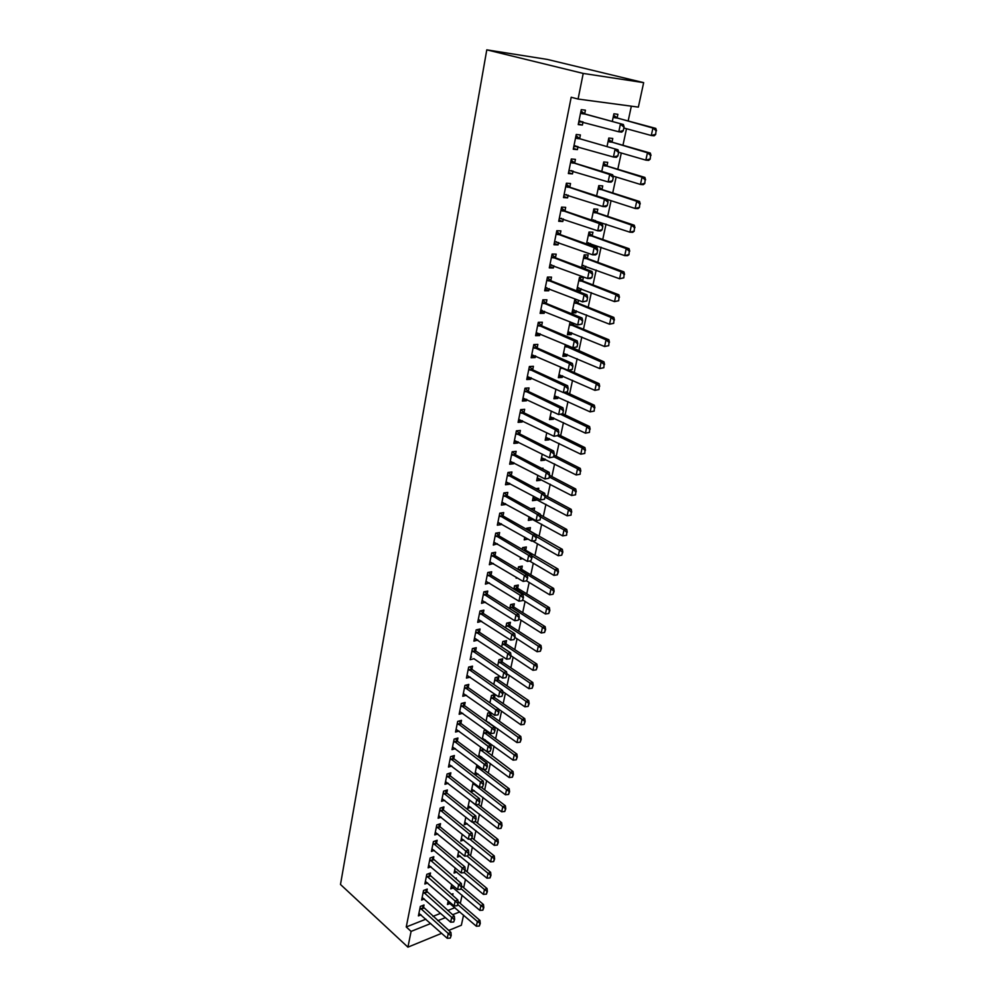 <?xml version="1.0" encoding="UTF-8"?>
<svg xmlns="http://www.w3.org/2000/svg" width="997" height="997" viewBox="0 0 997 997"><rect width="100%" height="100%" fill="white"/><g stroke="black" fill="none" stroke-linecap="round" stroke-linejoin="round"><path stroke-width="1.5" d="M460.302 903.469L462.085 895.169M463.68 887.729L465.487 879.279M467.082 871.827L468.926 863.24M470.534 855.775L472.404 847.039M474.011 839.561L475.918 830.663M477.526 823.173L479.47 814.113M481.077 806.623L483.047 797.401M484.667 789.898L486.673 780.514M488.293 772.999L490.337 763.453M491.957 755.913L494.038 746.205M495.659 738.665L497.777 728.782M499.397 721.23L501.553 711.173M503.173 703.608L505.367 693.376M506.999 685.799L509.23 675.38M510.863 667.791L513.131 657.197M514.764 649.595L517.069 638.815M518.702 631.201L521.057 620.221M522.69 612.607L525.095 601.44M526.728 593.813L529.17 582.447M530.803 574.808L533.283 563.243M534.928 555.591L537.458 543.814M539.09 536.162L541.67 524.173M543.303 516.521L545.92 504.32M547.565 496.656L550.232 484.23M551.877 476.554L554.594 463.917M556.239 456.24L559.005 443.366M560.65 435.677L563.455 422.578M565.112 414.889L567.966 401.554M569.623 393.852L572.54 380.281M574.185 372.566L577.151 358.758M578.808 351.044L581.824 336.974M583.482 329.259L586.548 314.94M588.205 307.213L591.333 292.632M592.991 284.905L596.181 270.062M597.839 262.336L601.079 247.219M602.736 239.492L606.039 224.101M607.696 216.361L611.061 200.696M612.719 192.957L616.146 177.005M617.804 169.266L621.293 153.015M622.951 145.275L626.502 128.725M628.16 120.986L631.338 106.181M463.555 915.109L461.362 925.253L448.725 930.425M425.906 919.172L406.253 926.973L571.194 97.245L578.086 99.052L638.367 107.115L643.663 82.639L547.378 59.434L486.785 49.85L340.488 884.476L407.923 947.15L411.088 931.397L430.754 923.509M456.103 879.08L456.314 878.07L455.342 878.432M453.498 887.816L450.744 888.875L451.678 884.451M426.666 891.979L427.264 889.05L423.551 890.458L421.619 900.054L424.361 898.995M460.302 856.087L457.424 857.133L458.682 851.176M433.234 859.651L433.832 856.697L430.106 858.031L428.124 867.826L430.991 866.779M467.257 823.709L464.241 824.756L465.836 817.191M439.926 826.663L440.537 823.659L436.786 824.943L434.767 834.938L437.77 833.903M474.36 790.683L471.207 791.705L473.151 782.471M446.768 792.976L447.379 789.948L443.603 791.144L441.546 801.364L444.712 800.329M481.264 747.476L480.467 747.713L478.51 756.997M481.626 756.96L479.383 757.645M453.76 758.58L454.383 755.514L450.582 756.648L448.476 767.067L451.803 766.057M490.462 712.307L487.757 713.054L486.062 721.105M491.259 712.867L490.798 715.061M489.066 722.538L488.331 722.738M460.888 723.436L461.524 720.333L457.698 721.392L455.542 732.047L459.069 731.05M498.263 679.78L498.899 676.714L495.21 677.661L493.789 684.428M468.179 687.544L468.814 684.403L464.976 685.388L462.77 696.267L466.496 695.295M505.878 643.738L506.538 640.635L502.824 641.507L501.678 646.928M475.631 650.867L476.267 647.689L472.404 648.586L470.16 659.715L474.036 658.693M513.667 606.924L514.34 603.783L510.601 604.568L509.754 608.581M483.233 613.379L483.894 610.152L480.006 610.974L477.7 622.34L481.651 621.218M521.63 569.299L522.303 566.109L518.54 566.807L518.004 569.362M517.455 577.973L516.134 578.223L516.334 577.3M491.023 575.045L491.683 571.78L487.77 572.502L485.414 584.13L489.427 582.909M529.768 530.828L530.441 527.612L526.665 528.223L526.453 529.233M528.024 539.041L524.21 539.888L524.783 537.184M498.986 535.85L499.647 532.548L495.708 533.171L493.316 545.072L497.378 543.726M538.417 489.951L538.779 488.243L535.95 488.63M536.461 499.185L536.261 500.145L532.46 500.693L533.42 496.132M507.124 495.758L507.797 492.406L503.834 492.942L501.379 505.105L505.342 504.544L505.516 503.647M544.96 458.981L544.711 460.165L540.897 460.602L542.268 454.109M515.449 454.732L516.147 451.342L512.159 451.766L509.641 464.216L513.617 463.767L513.841 462.645M553.659 417.868L553.36 419.263L549.534 419.6L551.329 411.076M523.973 412.758L524.671 409.318L520.671 409.642L518.091 422.379L522.092 422.03L522.366 420.672M562.57 375.782L562.221 377.427L558.357 377.651L560.601 366.996M532.71 369.775L533.407 366.298L529.382 366.497L526.74 379.545L530.765 379.309L531.089 377.701M573.661 323.302L573.312 324.997M571.68 332.724L571.281 334.606L567.393 334.718L570.11 321.832M541.645 325.77L542.356 322.243L538.293 322.33L535.601 335.69L539.651 335.565L540.025 333.708M582.634 280.905L583.37 277.415L579.469 277.378L576.652 290.775L580.553 290.775L581.002 288.632M550.793 280.705L551.515 277.116L547.44 277.079L544.674 290.775L548.749 290.775L549.185 288.644M592.193 235.753L592.941 232.214L589.015 232.052L586.498 243.953M590.548 243.48L590.174 245.262M560.164 234.519L560.912 230.893L556.8 230.718L553.971 244.751L558.071 244.876L558.557 242.47M601.976 189.492L602.736 185.903L598.786 185.616L596.617 195.898M569.786 187.199L570.533 183.51L566.396 183.199L563.492 197.58L567.617 197.842L568.165 195.138M611.996 142.11L612.769 138.458L608.806 138.035L606.999 146.609M579.631 138.67L580.391 134.931L576.241 134.483L573.263 149.226L577.413 149.637L578.023 146.621M432.935 916.38L440.612 913.339M447.778 910.498L454.968 907.644M584.653 113.957L585.413 110.181L581.251 109.658L578.235 124.588L582.398 125.074L583.033 121.896M617.106 117.97L617.878 114.306L613.903 113.795L612.283 121.497M574.671 163.084L575.431 159.37L571.293 158.997L568.352 173.553L572.477 173.889L573.063 171.035M606.949 165.951L607.721 162.337L603.758 161.963L601.777 171.409M564.95 211.003L565.685 207.339L561.573 207.102L558.706 221.309L562.807 221.508L563.33 218.954M597.053 212.76L597.801 209.196L593.863 208.971L591.533 220.075M595.408 220.499L595.234 221.334M555.454 257.749L556.189 254.148L552.089 254.036L549.297 267.894L553.385 267.969L553.833 265.7M587.383 258.46L588.13 254.945L584.205 254.846L581.538 267.532M585.75 266.199L585.264 268.467L583.968 268.442M546.194 303.375L546.917 299.81L542.842 299.835L540.112 313.37L544.175 313.307L544.574 311.313M576.951 299.623L574.783 299.648L571.991 312.871L575.88 312.821L576.303 310.802M578.547 300.259L577.948 303.088M537.146 347.903L537.857 344.401L533.806 344.551L531.139 357.749L535.19 357.562L535.539 355.842M567.094 354.384L566.72 356.141L562.856 356.315L565.324 344.551M528.31 391.397L529.021 387.933L524.995 388.194L522.391 401.093L526.404 400.794L526.703 399.311M558.083 396.943L557.772 398.464L553.921 398.75L555.94 389.166M519.686 433.869L520.384 430.455L516.384 430.829L513.841 443.428L517.829 443.017L518.079 441.783M549.285 438.543L549.011 439.827L545.185 440.225L546.767 432.723M511.262 475.357L511.947 471.992L507.972 472.478L505.491 484.779L509.455 484.268L509.654 483.258M542.842 469.014L543.004 468.229L541.658 468.403M540.686 479.196L540.461 480.267L536.66 480.766L537.819 475.245M503.024 515.91L503.709 512.595L499.759 513.168L497.329 525.195L501.267 524.584L501.429 523.799M534.043 510.638L534.591 508.046L530.753 508.819M532.286 518.938L532.099 519.811L528.31 520.397L529.071 516.782M494.986 555.553L495.646 552.276L491.72 552.949L489.34 564.713L493.378 563.43M525.681 550.17L526.354 546.967L522.578 547.627L522.204 549.409M522.789 558.681L520.147 559.155L520.534 557.36M487.109 594.312L487.77 591.071L483.869 591.844L481.539 603.347L485.514 602.176M517.63 588.205L518.29 585.052L514.552 585.787L513.854 589.09M479.407 632.223L480.055 629.02L476.18 629.88L473.911 641.133L477.825 640.062M509.754 625.431L510.414 622.315L506.688 623.137L505.691 627.861M471.88 669.299L472.528 666.146L468.665 667.08L466.446 678.085L470.285 677.125M502.052 661.858L502.7 658.78L498.998 659.678L497.702 665.784M464.515 705.589L465.15 702.461L461.312 703.483L459.143 714.263L462.758 713.266M494.5 697.514L495.148 694.473L491.459 695.457L489.901 702.873M457.299 741.095L457.935 738.017L454.121 739.113L451.99 749.657L455.405 748.647M485.813 729.978L484.093 730.477L482.261 739.151M487.396 731.125L487.122 732.421M485.327 739.836L483.807 740.285M450.245 775.865L450.868 772.812L447.08 773.984L444.986 784.303L448.239 783.281M477.974 773.909L475.033 774.831M476.865 764.824L474.796 774.644M443.329 809.9L443.939 806.897L440.175 808.131L438.132 818.238L441.222 817.204M470.783 807.283L467.705 808.318L469.475 799.918M436.561 843.238L437.172 840.259L433.421 841.568L431.427 851.463L434.368 850.429M463.755 839.985L460.826 841.032L462.247 834.277M429.931 875.889L430.53 872.961L426.803 874.332L424.847 884.027L427.663 882.968M456.875 872.039L454.071 873.085L455.168 867.901M423.438 907.893L424.024 904.989L420.323 906.41L418.404 915.919L421.095 914.86M452.626 895.493L452.987 893.761L451.354 894.396M450.146 903.444L447.454 904.503L448.226 900.839M437.783 920.692L445.46 917.614M452.626 914.748L459.829 911.869M407.923 947.15L441.683 933.317M406.253 926.973L411.088 931.397M578.086 99.052L583.22 73.429L486.785 49.85M643.663 82.639L583.22 73.429M578.372 123.952L582.398 125.074M573.412 148.453L577.413 149.637M568.527 172.655L572.477 173.889M563.704 196.559L567.617 197.842M558.931 220.163L562.807 221.508M554.22 243.48L558.071 244.876M549.571 266.511L553.385 267.969M581.625 267.109L585.264 268.467M544.973 289.267L548.749 290.775M576.939 289.367L580.553 290.775M540.436 311.762L544.175 313.307M572.315 311.376L575.88 312.821M535.95 333.97L539.651 335.565M567.742 333.11L571.281 334.606M531.513 355.929L535.19 357.562M563.205 354.608L566.72 356.141M527.126 377.626L530.765 379.309M558.744 375.857L562.221 377.427M522.802 399.062L526.404 400.794M554.32 396.856L557.772 398.464M518.515 420.26L522.092 422.03M549.945 417.618L553.36 419.263M514.29 441.21L517.829 443.017M545.621 438.144L549.011 439.827M510.103 461.91L513.617 463.767M541.359 458.446L544.711 460.165M505.978 482.386L509.455 484.268M537.134 478.51L540.461 480.267M501.89 502.613L505.342 504.544M532.946 498.35L536.261 500.145M497.839 522.627L501.267 524.584M528.821 517.979L532.099 519.811M493.851 542.405L497.241 544.412M524.734 537.395L527.986 539.252M489.901 561.972L493.266 564.003M485.988 581.313L489.328 583.382M482.249 600.518L485.439 602.549M478.635 619.573L481.588 621.505M475.071 638.441L477.787 640.248M505.89 677.661L506.962 674.72L505.89 677.661L502.575 678.11L474.024 658.78M582.136 121.646L578.709 122.232M623.262 130.719L624.085 126.906L623.262 130.719L621.779 132.127L618.788 131.791L578.896 121.335M580.628 112.773L623.399 124.513L624.085 126.906M580.977 110.991L584.965 114.082L623.399 124.513M622.764 130.669L618.788 131.791L620.408 124.151L623.586 126.843M655.677 134.458L656.038 130.682L655.677 134.458L654.132 135.829L651.278 135.505L652.935 128.052L613.255 116.848M656.038 130.682L652.935 128.052L655.789 128.389L617.442 118.107L613.604 115.191M623.848 128.002L651.278 135.505L655.203 134.408M656.512 130.744L655.789 128.389M576.902 146.285L573.761 146.771M617.866 155.981L618.676 152.217L617.866 155.981L616.395 157.314L613.417 157.028L573.911 145.986M575.618 137.536L618.003 149.787L618.676 152.217M575.992 135.679L579.942 138.807L618.003 149.787M617.367 155.943L613.417 157.028L615.024 149.488L618.177 152.167M571.742 170.624L568.863 171.01M612.532 180.931L613.329 177.204L612.532 180.931L611.099 182.164L608.12 181.94L569 170.337M570.683 161.988L609.703 174.5L612.681 174.749L613.329 177.204M571.119 160.093L574.982 163.221L612.681 174.749M612.033 180.881L608.12 181.94L609.703 174.5L612.831 177.167M650.194 159.121L650.543 155.395L650.194 159.121L648.673 160.405L645.832 160.131L647.464 152.778L608.17 141.026M650.543 155.395L647.464 152.778L650.306 153.064L612.332 142.247L608.531 139.293M618.663 152.254L645.832 160.131L649.72 159.071M651.016 155.432L650.306 153.064M644.785 183.46L645.121 179.784L644.785 183.46L643.289 184.669L640.448 184.445L642.056 177.179L603.148 164.904M645.121 179.784L642.056 177.179L644.897 177.416L607.285 166.1L603.521 163.109M613.018 176.045L640.448 184.445L644.311 183.423M645.595 179.834L644.897 177.416M566.645 194.639L564.078 194.951M607.273 205.544L608.058 201.88L607.273 205.544L605.852 206.715L602.886 206.541L564.14 194.39M565.81 186.14L604.456 199.188L607.422 199.388L608.058 201.88M566.209 184.133L570.085 187.336L607.422 199.388M606.774 205.519L602.886 206.541L604.456 199.188L607.559 201.843M561.61 218.355L559.255 218.605M602.076 229.858L602.849 226.232L602.076 229.858L600.68 230.943L597.726 230.818L559.342 218.131M560.987 209.993L599.272 223.565L602.225 223.714L602.849 226.232M561.448 207.949L565.249 211.152L602.225 223.714M601.577 229.833L597.726 230.818L599.272 223.565L602.35 226.207M639.438 207.501L639.775 203.887L639.438 207.501L637.968 208.635L635.139 208.473L636.722 201.294L598.175 188.495M639.775 203.887L636.722 201.294L639.563 201.481L602.3 189.654L598.574 186.626M607.46 199.537L635.139 208.473L638.977 207.476M640.236 203.911L639.563 201.481M634.167 231.242L634.478 227.677L634.167 231.242L632.721 232.313L629.892 232.189L631.462 225.098L593.277 211.8M634.478 227.677L631.462 225.098L634.291 225.235L597.377 212.922L593.676 209.869M591.595 219.739L629.892 232.189L633.693 231.229M591.757 220.15L593.788 219.951M634.952 227.702L634.291 225.235M556.638 241.773L554.531 241.959M596.941 253.861L597.702 250.284L596.941 253.861L595.57 254.883L592.617 254.808L554.606 241.586M556.226 233.547L594.15 247.642L597.091 247.73L597.702 250.284M556.662 231.404L560.464 234.669L597.091 247.73M596.443 253.849L592.617 254.808L594.15 247.642L597.215 250.259M628.957 254.696L629.257 251.182L628.957 254.696L627.524 255.693L624.708 255.618L626.253 248.614L588.429 234.831M629.257 251.182L626.253 248.614L629.082 248.702L592.505 235.915L588.841 232.824M586.772 242.67L624.708 255.618L628.484 254.684M586.697 243.019L588.741 242.844M629.73 251.194L629.082 248.702M551.727 264.89L549.87 265.028M591.869 277.565L592.629 274.025L591.869 277.565L590.523 278.512L587.582 278.487L549.92 264.766M551.528 256.815L589.09 271.408L592.031 271.446L592.629 274.025M551.977 254.596L555.753 257.911L592.031 271.446M591.383 277.552L587.582 278.487L589.09 271.408L592.143 274.025M623.798 277.864L624.097 274.399L623.798 277.864L619.586 278.761L621.119 271.845L583.631 257.575M624.097 274.399L621.119 271.845L623.935 271.882L587.694 258.634L584.068 255.506M581.999 265.327L619.586 278.761L623.337 277.851M581.949 265.576L583.756 265.451M624.571 274.399L623.935 271.882M546.879 287.734L545.322 287.821M586.872 300.969L587.619 297.48L586.872 300.969L582.609 301.867L545.297 287.659M546.892 279.796L584.092 294.888L587.034 294.875L587.619 297.48M547.353 277.515L551.079 280.855L587.034 294.875M586.373 300.969L582.609 301.867L584.092 294.888L587.121 297.48M542.094 310.291L540.773 310.341M581.924 324.087L582.659 320.635L581.924 324.087L577.699 324.96L540.735 310.266M542.306 302.515L579.17 318.068L582.086 318.006L582.659 320.635M542.779 300.159L546.481 303.537L582.086 318.006M581.438 324.1L577.699 324.96L579.17 318.068L582.173 320.648M577.039 346.919L577.774 343.516L577.039 346.919L572.839 347.779L536.224 332.612M537.769 324.947L574.297 340.962L577.213 340.862L577.774 343.516M538.255 322.53L541.932 325.944L577.213 340.862M576.553 346.944L572.839 347.779L574.297 340.962L577.288 343.529M572.216 369.476L572.939 366.111L572.216 369.476L568.053 370.311L531.762 354.695M533.295 347.118L569.486 363.581L572.39 363.431L572.939 366.111M533.794 344.638L537.433 348.078L572.39 363.431M571.73 369.501L568.053 370.311L569.486 363.581L572.452 366.136M567.455 391.759L568.165 388.431L567.455 391.759L563.317 392.581L527.351 376.505M528.871 369.027L564.726 385.926L567.629 385.739L568.165 388.431M529.419 366.535L532.984 369.949L567.629 385.739M566.969 391.796L563.317 392.581L564.726 385.926L567.679 388.469M589.451 432.399L589.688 429.258L589.451 432.399L585.426 433.159L586.834 426.803L589.601 426.542L562.757 413.767L563.455 410.49L562.744 413.78L558.632 414.565L523.001 398.065M524.497 390.674L560.04 407.997L562.931 407.761L563.455 410.49M525.132 388.182L528.597 391.572L562.931 407.761M562.271 413.817L558.632 414.565L560.04 407.997L562.969 410.527M558.096 435.527L558.794 432.274L558.096 435.527L554.02 436.3L518.702 419.376M520.172 412.06L555.391 429.807L558.283 429.533L558.794 432.274M520.908 409.617L524.26 412.932L558.283 429.533M557.622 435.577L554.02 436.3L555.391 429.807L558.308 432.324M553.509 457.012L554.195 453.809L553.509 457.012L549.447 457.773L514.44 440.437M515.898 433.209L550.818 451.354L553.684 451.043L554.195 453.809M516.733 430.791L519.96 434.044L553.684 451.043M553.023 457.062L549.447 457.773L550.818 451.354L553.709 453.859M548.961 478.248L549.646 475.083L548.961 478.248L544.935 478.984L510.24 461.25M511.685 454.109L546.281 472.653L549.148 472.291L549.646 475.083M512.595 451.728L515.723 454.919L549.148 472.291M548.487 478.311L544.935 478.984L546.281 472.653L549.16 475.145M618.713 300.745L619.012 297.33L618.713 300.745L614.526 301.617L616.046 294.788L578.908 280.057M619.012 297.33L616.046 294.788L618.85 294.788L582.946 281.079L579.357 277.926M577.288 287.722L614.526 301.617L618.252 300.745M577.263 287.871L578.833 287.797M619.473 297.33L618.85 294.788M613.691 323.352L613.978 319.987L613.691 323.352L609.528 324.199L611.024 317.457L574.222 302.278M613.978 319.987L611.024 317.457L613.828 317.407L578.248 303.262L574.696 300.072M572.639 309.843L609.528 324.199L613.23 323.352M572.614 309.917L573.96 309.868M614.439 319.975L613.828 317.407M608.731 345.685L609.005 342.37L608.731 345.685L604.593 346.52L606.076 339.852L569.611 324.224M609.005 342.37L606.076 339.852L608.868 339.753L573.611 325.184L570.085 321.969M568.028 331.714L604.593 346.52L608.257 345.697M609.466 342.345L608.868 339.753M603.821 367.743L604.082 364.478L603.821 367.743L599.72 368.566L601.179 361.973L565.037 345.922M604.082 364.478L601.179 361.973L603.958 361.836L567.467 345.473M563.479 353.324L599.72 368.566L603.359 367.768M604.556 364.453L603.958 361.836M598.973 389.553L599.234 386.325L598.973 389.553L594.897 390.35L596.343 383.845L560.526 367.37M599.234 386.325L596.343 383.845L599.122 383.658L569 370.261M558.981 374.685L594.897 390.35L598.512 389.59M599.696 386.3L599.122 383.658M594.187 411.1L594.436 407.923L594.187 411.1L590.137 411.886L591.557 405.455L563.617 392.556M594.436 407.923L591.557 405.455L594.324 405.231L566.308 392.32M554.544 395.797L590.137 411.886L593.726 411.138M594.897 407.885L594.324 405.231M589.688 429.258L586.834 426.803L560.8 414.391M550.145 416.671L585.426 433.159L588.99 432.449M590.149 429.221L589.601 426.542M584.765 453.448L585.002 450.357L584.765 453.448L580.777 454.183L582.173 447.902L557.51 435.764M585.002 450.357L582.173 447.902L584.927 447.603L558.308 434.53M545.808 437.297L580.777 454.183L584.304 453.498M585.463 450.308L584.927 447.603M580.142 474.248L580.379 471.195L580.142 474.248L576.179 474.971L577.55 468.764L553.597 456.601M580.379 471.195L577.55 468.764L580.304 468.416L553.921 455.056M541.508 457.698L576.179 474.971L579.681 474.31M580.84 471.145L580.304 468.416M544.474 499.235L545.147 496.107L544.474 499.235L540.474 499.958L506.077 481.838M507.51 474.771L541.807 493.689L544.674 493.291L545.147 496.107M508.495 472.416L511.536 475.544L544.674 493.291M544.001 499.298L540.474 499.958L541.807 493.689L544.674 496.17M575.568 494.811L575.792 491.808L575.568 494.811L571.63 495.521L572.988 489.377L549.235 476.965M575.792 491.808L572.988 489.377L575.73 489.004L549.584 475.357M537.258 477.875L571.63 495.521L575.119 494.873M576.254 491.745L575.73 489.004M540.038 519.973L540.71 516.882L540.038 519.973L536.062 520.671L501.977 502.176M503.385 495.197L537.383 514.489L540.237 514.053L540.71 516.882M504.445 492.854L507.386 495.945L540.237 514.053M539.564 520.048L536.062 520.671L537.383 514.489L540.224 516.957M571.057 515.137L571.269 512.171L571.057 515.137L567.143 515.823L568.477 509.754L544.935 497.092M571.269 512.171L568.477 509.754L571.219 509.342L545.01 495.272M533.071 497.815L567.143 515.823L570.596 515.212M571.73 512.097L571.219 509.342M535.663 540.474L536.311 537.408L535.663 540.474L531.713 541.159L497.914 522.291M499.31 515.387L533.009 535.04L535.863 534.566L536.311 537.408M500.444 513.069L503.298 516.11L535.863 534.566M535.19 540.548L531.713 541.159L533.009 535.04L535.838 537.495M532.51 509.791L531.339 508.52M566.583 535.227L566.795 532.311L566.583 535.227L562.694 535.9L564.028 529.906L540.686 516.994M566.795 532.311L564.028 529.906L566.757 529.457L540.374 514.901M528.909 517.543L562.694 535.9L566.134 535.314M567.256 532.236L566.757 529.457M530.853 560.812L531.974 557.709L530.853 560.812L527.401 561.398L493.901 542.169M495.272 535.352L528.684 555.354L531.526 554.843L531.974 557.709M496.469 533.059L499.248 536.037L531.526 554.843M527.401 561.398L528.684 555.354L531.501 557.797M532.56 541.01L558.308 555.753L559.616 549.821L562.333 549.335L530.043 531.04L527.276 528.123M562.37 552.213L561.722 555.179L562.831 552.139L536.174 536.498M558.308 555.753L561.722 555.179M562.831 552.139L562.333 549.335M526.578 580.852L527.687 577.774L526.578 580.852L523.151 581.413L489.926 561.834M491.284 555.08L524.422 575.431L527.251 574.895L527.687 577.774M492.543 552.812L495.235 555.753L527.251 574.895M523.151 581.413L524.422 575.431L527.214 577.861M529.544 561.037L553.958 575.381L555.267 569.524L557.971 569L525.955 550.381L523.263 547.503M558.008 571.904L557.348 574.833L558.457 571.817L531.675 555.765M553.958 575.381L557.348 574.833M558.457 571.817L557.971 569M522.341 600.655L523.45 597.602L522.341 600.655L518.938 601.191L486 581.276M487.346 574.596L520.197 595.284L523.014 594.711L523.45 597.602M488.667 572.34L491.284 575.244L523.014 594.711M518.938 601.191L520.197 595.284L522.976 597.702M526.528 580.865L549.671 594.798L550.955 588.99L518.104 568.888M553.684 591.358L553.036 594.262L554.133 591.271L550.955 588.99L553.659 588.442L521.905 569.499L519.287 566.67M549.671 594.798L553.036 594.262M554.133 591.271L553.659 588.442M518.166 620.234L519.25 617.205L518.166 620.234L514.776 620.745L482.112 600.493M483.445 593.9L516.022 614.912L518.839 614.302L519.25 617.205M484.816 591.657L487.371 594.511L518.839 614.302M514.776 620.745L516.022 614.912L518.789 617.317M522.914 600.094L545.421 613.99L546.692 608.245L514.116 587.831M549.397 610.613L548.761 613.479L549.858 610.513L546.692 608.245L549.397 607.659L517.904 588.417L515.362 585.625M545.421 613.99L548.761 613.479M549.858 610.513L549.397 607.659M514.028 639.588L515.113 636.597L514.028 639.588L510.663 640.086L478.273 619.511M479.594 612.981L511.897 634.304L514.701 633.668L515.113 636.597M481.015 610.762L483.495 613.579L514.701 633.668M510.663 640.086L511.897 634.304L514.639 636.709M518.901 618.863L541.221 632.97L542.48 627.287L510.177 606.575M545.172 629.643L544.549 632.472L545.621 629.531L542.48 627.287L545.172 626.677L513.941 607.136L511.461 604.381M541.221 632.97L544.549 632.472M545.621 629.531L545.172 626.677M509.941 658.73L511.012 655.764L509.941 658.73L506.601 659.204L474.472 638.317M475.781 631.861L507.809 653.496L510.614 652.811L511.012 655.764L532.959 670.296L534.193 664.75L502.413 643.439M477.239 629.643L479.669 632.422L510.614 652.811M506.601 659.204L507.809 653.496L510.551 655.876M514.926 637.432L537.071 651.739L538.318 646.131L506.277 625.107M540.997 648.461L540.374 651.265L541.433 648.349L538.318 646.131L540.997 645.483L510.028 625.642L507.61 622.926M537.071 651.739L540.374 651.265M541.433 648.349L540.997 645.483M471.531 657.098L470.721 656.911M472.005 650.53L503.784 672.464L506.563 671.754L506.962 674.72M473.513 648.324L475.881 651.066L506.563 671.754M502.575 678.11L503.784 672.464L506.488 674.832M536.86 667.08L536.236 669.847L537.308 666.956L534.193 664.75L536.872 664.077L506.152 643.962L503.797 641.283M532.959 670.296L536.236 669.847M537.308 666.956L536.872 664.077M501.89 696.367L502.949 693.451L501.89 696.367L498.6 696.803L467.007 675.305M468.278 668.987L499.784 691.22L502.563 690.485L502.949 693.451M469.824 666.806L472.129 669.51L502.563 690.485M498.6 696.803L499.784 691.22L502.488 693.576M506.837 673.76L528.896 688.665L530.117 683.169L498.587 661.584M532.759 685.487L532.161 688.229L533.208 685.363L530.117 683.169L532.784 682.471L502.314 662.083L500.02 659.428M528.896 688.665L532.161 688.229M533.208 685.363L532.784 682.471M497.939 714.886L498.986 711.983L497.939 714.886L494.662 715.298L463.331 693.501M464.59 687.257L495.845 709.764L498.612 709.004L498.986 711.983M466.172 685.076L468.428 687.756L498.612 709.004M494.662 715.298L495.845 709.764L498.525 712.12M502.7 691.532L524.883 706.823L526.08 701.402L494.811 679.53M528.722 703.695L528.111 706.412L529.158 703.57L526.08 701.402L528.746 700.667L498.525 680.004L496.282 677.387M524.883 706.823L528.111 706.412M529.158 703.57L528.746 700.667M494.026 733.181L495.073 730.315L494.026 733.181L490.773 733.58L459.692 711.497M460.938 705.328L491.945 728.109L494.699 727.312L495.073 730.315M462.558 703.159L464.764 705.801L494.699 727.312M490.773 733.58L491.945 728.109L494.612 730.452M498.625 709.116L520.908 724.794L522.092 719.423L491.072 697.289M524.721 721.716L524.123 724.395L525.157 721.591L522.092 719.423L524.746 718.663L494.774 697.738L492.58 695.158M520.908 724.794L524.123 724.395M525.157 721.591L524.746 718.663M490.163 751.289L491.197 748.448L490.163 751.289L486.935 751.663L456.103 729.306M457.336 723.199L488.081 746.255L490.836 745.432L491.197 748.448M458.981 721.043L461.137 723.648L490.836 745.432M486.935 751.663L488.081 746.255L490.736 748.585M486.112 720.843L516.969 742.566L518.153 737.257L487.383 714.861M520.758 739.537L520.172 742.192L521.194 739.4L518.153 737.257L520.795 736.459L491.06 715.285L488.916 712.743M516.969 742.566L520.172 742.192M521.194 739.4L520.795 736.459M486.337 769.198L487.359 766.381L486.337 769.198L483.121 769.547L452.538 746.927M453.76 740.883L484.268 764.201L487.01 763.353L487.359 766.381M455.442 738.727L457.548 741.319L487.01 763.353M483.121 769.547L484.268 764.201L486.897 766.519M482.473 738.179L513.081 760.15L514.253 754.903L483.719 732.247M516.845 757.172L516.259 759.801L517.281 757.035L514.253 754.903L516.895 754.081L487.383 732.658L485.277 730.128M513.081 760.15L516.259 759.801M517.281 757.035L516.895 754.081M482.548 786.907L483.57 784.116L482.548 786.907L479.358 787.244L449.024 764.363M450.233 758.381L480.492 781.96L483.221 781.075L483.57 784.116M451.94 756.237L453.996 758.792L483.221 781.075M479.358 787.244L480.492 781.96L483.109 784.265M478.859 755.315L509.23 777.56L510.389 772.351L480.093 749.445M512.969 774.619L512.383 777.211L513.405 774.47L510.389 772.351L513.019 771.504L482.523 748.398M509.23 777.56L512.383 777.211M513.405 774.47L513.019 771.504M478.797 804.429L479.819 801.663L478.797 804.429L475.631 804.753L445.534 781.611M446.731 775.691L476.753 799.519L479.482 798.609L479.819 801.663M448.476 773.56L450.482 776.077L479.482 798.609M475.631 804.753L476.753 799.519L479.358 801.812M475.295 772.289L505.429 794.771L506.563 789.624L476.516 766.481M509.131 791.867L508.557 794.447L509.567 791.73L506.563 789.624L509.193 788.752L483.645 769.497M505.429 794.771L508.557 794.447M509.567 791.73L509.193 788.752M475.095 821.765L476.105 819.023L475.095 821.765L471.955 822.064L442.082 798.684M443.266 792.827L473.052 816.892L475.781 815.957L476.105 819.023M445.036 790.696L447.005 793.188L475.781 815.957M471.955 822.064L473.052 816.892L475.656 819.173M471.755 789.088L501.653 811.807L502.787 806.71L472.964 783.33M505.329 808.953L504.769 811.496L505.766 808.804L502.787 806.71L505.404 805.813L480.99 787.069M501.653 811.807L504.769 811.496M505.766 808.804L505.404 805.813M471.431 838.913L472.428 836.196L471.431 838.913L468.303 839.2L438.68 815.571M439.851 809.776L469.4 834.078L472.117 833.118L472.428 836.196M441.646 807.645L443.565 810.125L472.117 833.118M468.303 839.2L469.4 834.078L471.98 836.358M468.254 805.701L497.927 828.657L499.048 823.622L469.45 800.018M501.578 825.852L501.017 828.37L502.014 825.703L499.048 823.622L501.653 822.699L478.336 804.479M497.927 828.657L501.017 828.37M502.014 825.703L501.653 822.699M467.805 855.887L468.802 853.183L467.805 855.887L464.702 856.149L435.303 832.283M436.462 826.55L465.786 851.089L468.49 850.105L468.802 853.183M438.281 824.432L440.163 826.887L468.49 850.105M464.702 856.149L465.786 851.089L468.353 853.345M464.789 822.164L494.238 845.344L495.335 840.359L472.354 822.027M497.864 842.577L497.304 845.07L498.301 842.415L495.335 840.359L497.952 839.412L475.557 821.603M494.238 845.344L497.304 845.07M498.301 842.415L497.952 839.412M464.216 872.674L465.213 869.995L464.216 872.674L461.137 872.923L431.963 848.833M433.109 843.15L462.197 867.913L464.901 866.904L465.213 869.995M434.941 841.044L436.786 843.462L464.901 866.904M461.137 872.923L462.197 867.913L464.752 870.169M461.362 838.44L490.586 861.857L491.671 856.922L469.674 839.075M494.188 859.127L493.64 861.595L494.624 858.965L491.671 856.922L494.275 855.949L472.055 837.979M490.586 861.857L493.64 861.595M494.624 858.965L494.275 855.949M460.676 889.287L461.648 886.632L460.676 889.287L457.611 889.523L428.648 865.209M429.782 859.588L458.657 884.563L461.349 883.529L461.648 886.632M431.651 857.482L461.349 883.529M457.611 889.523L458.657 884.563L461.2 886.807M457.972 854.566L486.972 878.195L488.056 873.31L467.007 855.949M490.549 875.503L490.001 877.946L490.973 875.341L488.056 873.31L490.636 872.313L468.59 854.18M486.972 878.195L490.001 877.946M490.973 875.341L490.636 872.313M457.162 905.725L458.134 903.095L457.162 905.725L454.109 905.949L425.383 881.41M426.504 875.852L455.155 901.039L457.835 899.979L458.134 903.095M428.386 873.746L457.835 899.979M454.109 905.949L455.155 901.039L457.685 903.27M454.607 870.531L483.395 894.371L484.467 889.536L464.303 872.637M486.947 891.717L486.411 894.135L487.371 891.555L484.467 889.536L487.047 888.514L465.163 870.219M483.395 894.371L486.411 894.135M487.371 891.555L487.047 888.514M453.685 921.988L454.644 919.384L453.685 921.988L450.656 922.2L422.142 897.45M423.251 891.941L451.691 917.34L454.358 916.268L454.644 919.384M425.146 889.847L454.358 916.268M450.656 922.2L451.691 917.34L454.196 919.558M451.28 886.333L479.844 910.373L480.903 905.588L461.187 888.788M483.383 907.769L482.847 910.161L483.807 907.594L480.903 905.588L483.483 904.553L461.586 885.947M479.844 910.373L482.847 910.161M483.807 907.594L483.483 904.553M450.245 938.09L451.205 935.51L450.245 938.09L447.229 938.289L418.927 913.339M420.036 907.881L448.251 933.479L450.918 932.382L451.205 935.51M421.943 905.787L450.918 932.382M447.229 938.289L448.251 933.479L450.756 935.684M447.989 901.973L476.342 926.225L477.389 921.49L457.822 904.553M479.844 923.658L479.32 926.026L480.28 923.484L477.389 921.49L479.956 920.43L457.972 901.462M476.342 926.225L479.32 926.026M480.28 923.484L479.956 920.43M579.918 121.16L580.703 121.248M581.961 113.72L584.965 114.082M581.475 113.459L584.466 113.832M616.944 117.858L614.077 117.509M617.442 118.107L614.576 117.758M574.933 145.836L575.556 145.898M576.951 138.496L579.942 138.807M576.465 138.234L579.456 138.546M572.004 162.96L574.982 163.221M571.518 162.698L574.496 162.96M611.846 141.998L608.993 141.686M612.332 142.247L609.479 141.948M606.799 165.838L603.958 165.577M607.285 166.1L604.431 165.838M567.106 187.124L570.085 187.336M566.632 186.85L569.599 187.062M562.283 210.99L565.249 211.152M561.81 210.703L564.776 210.878M601.814 189.38L598.973 189.181M602.3 189.654L599.459 189.442M596.904 212.648L594.062 212.486M597.377 212.922L594.536 212.772M557.51 234.557L560.464 234.669M557.036 234.27L560.002 234.382M592.031 235.628L589.215 235.529M592.505 235.915L589.676 235.803M552.799 257.837L555.753 257.911M552.338 257.55L555.279 257.612M587.233 258.348L584.416 258.285M587.694 258.634L584.878 258.559M548.151 280.842L551.079 280.855M547.689 280.543L550.618 280.568M543.552 303.562L546.481 303.537M543.091 303.262L546.02 303.238M539.003 326.007L541.932 325.944M538.554 325.707L541.471 325.633M534.517 348.19L537.433 348.078M534.068 347.878L536.984 347.766M530.08 370.111L532.984 369.949M529.631 369.787L532.535 369.638M525.693 391.759L528.597 391.572M525.257 391.447L528.148 391.248M521.369 413.169L524.26 412.932M520.933 412.845L523.811 412.608M517.082 434.318L519.96 434.044M516.658 433.994L519.537 433.72M512.857 455.23L515.723 454.919M512.421 454.906L515.299 454.582M582.485 280.793L579.681 280.768M582.946 281.079L580.142 281.054M577.799 302.963L574.995 302.988M578.248 303.262L575.456 303.287M573.163 324.885L570.371 324.947M573.611 325.184L570.82 325.246M568.577 346.545L565.798 346.644M569.025 346.844L566.246 346.956M562.881 368.018L561.274 368.105M563.554 368.317L561.722 368.404M508.669 475.905L511.536 475.544M508.246 475.569L511.112 475.208M504.532 496.332L507.386 495.945M504.121 495.995L506.962 495.609M500.444 516.533L503.298 516.11M500.033 516.184L502.874 515.761M496.406 536.498L499.248 536.037M495.995 536.149L498.824 535.701M492.418 556.251L495.235 555.753M492.007 555.89L494.824 555.404M525.544 550.032L523.799 550.344M525.955 550.381L524.347 550.656M488.468 575.768L491.284 575.244M488.056 575.419L490.873 574.883M521.493 569.162L518.789 569.661M521.905 569.499L519.2 570.01M484.554 595.072L487.371 594.511M484.156 594.723L486.96 594.162M517.493 588.08L514.801 588.616M517.904 588.417L515.2 588.965M480.691 614.164L483.495 613.579M480.292 613.803L483.096 613.217M513.542 606.787L510.85 607.347M513.941 607.136L511.249 607.709M476.865 633.045L479.669 632.422M476.466 632.684L479.27 632.061M509.629 625.293L506.937 625.892M510.028 625.642L507.348 626.241M473.089 651.726L475.881 651.066M472.69 651.353L475.482 650.705M505.753 643.601L503.074 644.236M506.152 643.962L503.473 644.585M469.35 670.196L472.129 669.51M468.964 669.822L471.743 669.149M501.927 661.721L499.26 662.369M502.314 662.083L499.647 662.731M465.661 688.466L468.428 687.756M465.263 688.092L468.029 687.382M498.126 679.642L495.472 680.328M498.525 680.004L495.858 680.689M461.997 706.537L464.764 705.801M461.611 706.163L464.378 705.427M494.387 697.377L491.733 698.087M494.774 697.738L492.119 698.448M458.383 724.42L461.137 723.648M457.997 724.046L460.751 723.274M490.674 714.924L488.019 715.659M491.06 715.285L488.405 716.033M454.806 742.117L457.548 741.319M454.42 741.731L457.162 740.933M486.997 732.284L484.355 733.057M487.383 732.658L484.741 733.418M451.255 759.614L453.996 758.792M450.881 759.228L453.61 758.405M483.358 749.47L480.728 750.255M483.744 749.844L481.115 750.629M447.753 776.937L450.482 776.077M447.379 776.551L450.108 775.703M479.258 766.631L477.139 767.291M479.719 766.98L477.513 767.665M444.288 794.073L447.005 793.188M443.914 793.674L446.631 792.802M474.821 783.754L473.587 784.153M475.27 784.103L473.961 784.527M440.861 811.022L443.565 810.125M440.487 810.636L443.191 809.738M437.459 827.809L440.163 826.887M437.097 827.41L439.789 826.488M434.094 844.409L436.786 843.462M433.732 844.023L436.424 843.076M430.779 860.847L433.458 859.875M430.417 860.448L433.097 859.489M427.476 877.111L430.156 876.126M427.127 876.712L429.794 875.727M424.224 893.225L426.89 892.203M423.862 892.813L426.529 891.804M420.996 909.164L423.663 908.117M420.647 908.753L423.301 907.719"/></g></svg>
